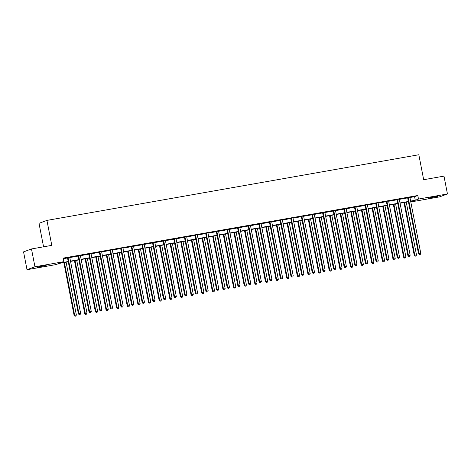<?xml version="1.0" encoding="UTF-8"?>
<svg xmlns="http://www.w3.org/2000/svg" width="471" height="471" viewBox="0 0 471 471"><rect width="100%" height="100%" fill="white"/><g stroke="black" fill="none" stroke-linecap="round" stroke-linejoin="round"><path stroke-width="0.71" d="M42.914 265.874L46.117 265.491L36.974 267.269L42.914 265.874M434.297 196.778L437.494 196.395L428.351 198.173L434.297 196.778M43.568 246.816L39.005 223.325L46.935 220.399L418.825 154.747L423.676 179.71L443.982 176.125L447.45 193.958L439.52 196.878L410.794 201.947M68.283 261.799L59.193 263.407L55.972 264.59L27.018 269.7L34.948 266.78L63.909 261.67L60.688 262.853L68.23 261.523M34.948 266.78L31.48 248.953L23.55 251.873L27.018 269.7M409.935 197.508L414.58 196.69L417.801 195.506L63.214 258.102L63.909 261.67M63.332 258.697L67.518 257.961M69.796 257.56L78.145 256.083M80.423 255.682L88.778 254.205M91.056 253.804L99.405 252.332M101.683 251.926L110.031 250.454M112.316 250.054L120.664 248.576M122.943 248.176L131.291 246.698M133.57 246.298L141.924 244.826M144.203 244.42L152.551 242.948M154.829 242.547L163.184 241.07M165.462 240.669L173.811 239.197M176.089 238.791L184.438 237.319M186.722 236.913L195.071 235.441M197.349 235.041L205.697 233.563M207.976 233.163L216.33 231.691M218.609 231.285L226.957 229.813M229.236 229.412L237.584 227.935M239.869 227.534L248.217 226.056M250.495 225.656L258.844 224.184M261.122 223.778L269.477 222.306M271.755 221.906L280.104 220.428M282.382 220.028L290.737 218.55M293.015 218.15L301.363 216.678M303.642 216.271L311.99 214.8M314.269 214.399L322.623 212.921M324.902 212.521L333.25 211.049M335.529 210.643L343.883 209.171M346.161 208.765L354.51 207.293M356.788 206.893L365.137 205.415M367.421 205.015L375.77 203.543M378.048 203.136L386.397 201.665M388.675 201.264L397.029 199.786M399.308 199.386L407.656 197.908M409.964 197.184L407.545 197.714M399.331 199.062L396.918 199.592M388.705 200.94L386.285 201.47M378.078 202.813L375.658 203.342M367.445 204.691L365.025 205.221M356.818 206.569L354.398 207.099M346.185 208.447L343.771 208.977M335.558 210.319L333.138 210.849M324.925 212.197L322.511 212.727M314.298 214.075L311.879 214.605M303.671 215.953L301.252 216.477M293.039 217.826L290.619 218.356M282.412 219.704L279.992 220.234M271.779 221.582L269.365 222.112M261.134 223.56L258.732 223.984M250.525 225.332L248.105 225.862M239.892 227.21L237.472 227.74M229.247 229.194L226.845 229.618M218.615 231.067L216.218 231.491M208.005 232.839L205.586 233.369M197.373 234.717L194.959 235.247M186.746 236.595L184.326 237.125M176.095 238.573L173.699 238.997M165.486 240.345L163.066 240.875M154.859 242.224L152.439 242.753M144.226 244.096L141.812 244.626M133.581 246.08L131.179 246.504M122.972 247.852L120.552 248.382M112.339 249.73L109.92 250.26M101.695 251.708L99.293 252.132M91.062 253.586L88.666 254.01M80.453 255.359L78.033 255.888M69.826 257.237L67.406 257.767M31.48 248.953L51.786 245.367L46.935 220.399M417.801 195.506L418.489 199.068L447.45 193.958M410.624 201.076L415.275 200.257L418.489 199.068M70.485 261.122L78.857 259.645M81.118 259.25L89.484 257.772M91.745 257.372L100.117 255.894M102.372 255.494L110.744 254.016M113.005 253.616L121.377 252.138M123.632 251.744L132.004 250.266M134.264 249.865L142.636 248.388M144.891 247.987L153.263 246.51M155.524 246.109L163.89 244.632M166.151 244.237L174.523 242.759M176.778 242.359L185.15 240.881M187.411 240.481L195.783 239.003M198.038 238.609L206.41 237.131M208.671 236.73L217.037 235.253M219.298 234.852L227.67 233.375M229.925 232.974L238.297 231.496M240.557 231.102L248.929 229.624M251.184 229.224L259.556 227.746M261.817 227.346L270.183 225.868M272.444 225.468L280.816 223.99M283.077 223.595L291.443 222.118M293.704 221.717L302.076 220.24M304.331 219.839L312.703 218.361M314.964 217.967L323.336 216.489M325.591 216.089L333.963 214.611M336.223 214.211L344.589 212.733M346.85 212.333L355.222 210.855M357.477 210.46L365.849 208.983M368.11 208.582L376.482 207.105M378.737 206.704L387.109 205.226M389.37 204.826L397.736 203.348M399.997 202.954L408.369 201.476M410.789 201.906L413.773 200.805L410.683 201.352M408.422 201.753L400.05 203.231M397.795 203.631L389.423 205.109M387.162 205.503L378.79 206.981M376.535 207.381L368.163 208.859M365.902 209.259L357.536 210.737M355.275 211.138L346.903 212.615M344.648 213.01L336.276 214.488M334.016 214.888L325.644 216.366M323.389 216.766L315.017 218.244M312.756 218.644L304.39 220.122M302.129 220.516L293.757 221.994M291.496 222.394L283.13 223.872M280.869 224.273L272.497 225.75M270.242 226.145L261.87 227.623M259.609 228.023L251.237 229.501M248.982 229.901L240.61 231.379M238.35 231.779L229.983 233.257M227.723 233.651L219.351 235.129M217.096 235.529L208.724 237.007M206.463 237.408L198.091 238.885M195.836 239.286L187.464 240.763M185.203 241.158L176.837 242.636M174.576 243.036L166.204 244.514M163.949 244.914L155.577 246.392M153.316 246.786L144.944 248.264M142.689 248.664L134.317 250.142M132.057 250.543L123.69 252.02M121.43 252.421L113.058 253.898M110.797 254.293L102.431 255.771M100.17 256.171L91.798 257.649M89.543 258.049L81.171 259.527M78.91 259.927L70.538 261.405M414.58 196.69L415.275 200.257M408.239 197.873L407.703 198.067L418.548 253.845L419.084 253.651L408.239 197.873A0.73 0.689 69.8 0 0 408.139 197.614L408.08 197.52M419.614 254.546L420.297 254.428L419.614 254.546L419.084 253.651L420.786 253.351L409.947 197.573A0.73 0.689 69.8 0 1 409.941 197.296M407.703 198.067A0.73 0.689 69.8 0 0 407.603 197.814L407.486 197.62M418.548 253.845L419.402 254.623M420.297 254.428L420.786 253.351M403.977 202.536L414.262 255.429L416.499 254.929L406.238 202.136M404.536 202.436L414.798 255.229L415.11 256.206L416.011 256.006L415.328 256.124M416.499 254.929L416.011 256.006M415.11 256.206L414.262 255.429M397.612 199.751L397.077 199.945L407.921 255.724L408.457 255.529L397.612 199.751A0.73 0.689 69.8 0 0 397.512 199.492L397.453 199.392M408.987 256.424L409.664 256.301L408.987 256.424L408.457 255.529L410.159 255.223L399.314 199.451A0.73 0.689 69.8 0 1 399.314 199.174M397.077 199.945A0.73 0.689 69.8 0 0 396.976 199.686L396.859 199.498M407.921 255.724L408.769 256.501M409.664 256.301L410.159 255.223M386.985 201.623L386.45 201.823L397.288 257.602L397.824 257.401L386.985 201.623A0.73 0.689 69.8 0 0 386.879 201.37L386.821 201.27M398.354 258.302L399.037 258.179L398.354 258.302L397.824 257.401L399.532 257.101L388.687 201.323A0.73 0.689 69.8 0 1 388.687 201.052M386.45 201.823A0.73 0.689 69.8 0 0 386.344 201.564L386.226 201.376M397.288 257.602L398.142 258.379M399.037 258.179L399.532 257.101M393.35 204.414L403.629 257.301L405.872 256.807L395.611 204.014M393.903 204.314L404.165 257.107L404.483 258.079L405.378 257.884L404.695 258.002M405.872 256.807L405.378 257.884M404.483 258.079L403.629 257.301M382.723 206.292L393.002 259.18L395.24 258.679L384.978 205.892M383.276 206.192L393.538 258.979L393.856 259.957L394.751 259.757L394.068 259.88M395.24 258.679L394.751 259.757M393.856 259.957L393.002 259.18M376.353 203.501L375.817 203.702L386.662 259.48L387.197 259.28L376.353 203.501A0.73 0.689 69.8 0 0 376.252 203.242L376.194 203.148M387.727 260.175L388.41 260.057L387.727 260.175L387.197 259.28L388.899 258.979L378.06 203.201A0.73 0.689 69.8 0 1 378.054 202.924M375.817 203.702A0.73 0.689 69.8 0 0 375.717 203.443L375.599 203.254M386.662 259.48L387.509 260.257M388.41 260.057L388.899 258.979M365.726 205.38L365.19 205.574L376.029 261.352L376.565 261.158L365.726 205.38A0.73 0.689 69.8 0 0 365.626 205.12L365.561 205.026M377.094 262.053L377.777 261.935L377.094 262.053L376.565 261.158L378.272 260.857L367.427 205.079A0.73 0.689 69.8 0 1 367.427 204.803M365.19 205.574A0.73 0.689 69.8 0 0 365.09 205.321L364.972 205.126M376.029 261.352L376.882 262.129M377.777 261.935L378.272 260.857M355.093 207.258L354.557 207.452L365.402 263.23L365.938 263.03L355.093 207.258A0.73 0.689 69.8 0 0 354.993 206.999L354.934 206.899M366.467 263.931L367.15 263.807L366.467 263.931L365.938 263.03L367.639 262.73L356.8 206.957A0.73 0.689 69.8 0 1 356.794 206.681M354.557 207.452A0.73 0.689 69.8 0 0 354.457 207.193L354.339 207.005M365.402 263.23L366.255 264.007M367.15 263.807L367.639 262.73M372.09 208.164L382.37 261.058L384.613 260.557L374.351 207.77M372.649 208.07L382.905 260.857L383.223 261.835L384.118 261.635L383.441 261.752M384.613 260.557L384.118 261.635M383.223 261.835L382.37 261.058M361.463 210.042L371.743 262.93L373.98 262.435L363.718 209.642M362.016 209.942L372.278 262.736L372.596 263.713L373.491 263.513L372.808 263.63M373.98 262.435L373.491 263.513M372.596 263.713L371.743 262.93M350.83 211.921L361.116 264.808L363.353 264.313L353.091 211.52M351.39 211.82L361.651 264.614L361.963 265.585L362.858 265.385L362.181 265.509M363.353 264.313L362.858 265.385M361.963 265.585L361.116 264.808M344.466 209.13L343.93 209.33L354.769 265.108L355.311 264.908L344.466 209.13A0.73 0.689 69.8 0 0 344.366 208.877L344.307 208.777M355.84 265.803L356.518 265.685L355.84 265.803L355.311 264.908L357.012 264.608L346.167 208.83A0.73 0.689 69.8 0 1 346.167 208.559M343.93 209.33A0.73 0.689 69.8 0 0 343.83 209.071L343.712 208.883M354.769 265.108L355.623 265.885M356.518 265.685L357.012 264.608M340.203 213.799L350.483 266.686L352.726 266.186L342.464 213.398M340.757 213.699L351.019 266.486L351.337 267.463L352.231 267.263L351.549 267.387M352.726 266.186L352.231 267.263M351.337 267.463L350.483 266.686M333.839 211.008L333.303 211.208L344.142 266.98L344.678 266.786L333.839 211.008A0.73 0.689 69.8 0 0 333.733 210.749L333.674 210.655M345.208 267.681L345.891 267.563L345.208 267.681L344.678 266.786L346.379 266.486L335.54 210.708A0.73 0.689 69.8 0 1 335.535 210.431M333.303 211.208A0.73 0.689 69.8 0 0 333.197 210.949L333.079 210.761M344.142 266.98L344.996 267.764M345.891 267.563L346.379 266.486M329.576 215.671L339.856 268.564L342.093 268.064L331.831 215.276M330.13 215.577L340.392 268.364L340.71 269.341L341.605 269.141L340.922 269.259M342.093 268.064L341.605 269.141M340.71 269.341L339.856 268.564M323.206 212.886L322.67 213.08L333.515 268.859L334.051 268.664L323.206 212.886A0.73 0.689 69.8 0 0 323.106 212.627L323.047 212.527M334.581 269.559L335.264 269.436L334.581 269.559L334.051 268.664L335.752 268.364L324.913 212.586A0.73 0.689 69.8 0 1 324.908 212.309M322.67 213.08A0.73 0.689 69.8 0 0 322.57 212.827L322.452 212.633M333.515 268.859L334.363 269.636M335.264 269.436L335.752 268.364M318.944 217.549L329.223 270.436L331.466 269.942L321.204 217.149M319.497 217.449L329.759 270.242L330.077 271.219L330.972 271.019L330.295 271.137M331.466 269.942L330.972 271.019M330.077 271.219L329.223 270.436M312.579 214.764L312.043 214.959L322.882 270.737L323.418 270.537L312.579 214.764A0.73 0.689 69.8 0 0 312.479 214.505L312.414 214.405M323.948 271.437L324.631 271.314L323.948 271.437L323.418 270.537L325.125 270.236L314.281 214.458A0.73 0.689 69.8 0 1 314.281 214.187M312.043 214.959A0.73 0.689 69.8 0 0 311.943 214.699L311.826 214.511M322.882 270.737L323.736 271.514M324.631 271.314L325.125 270.236M308.317 219.427L318.596 272.315L320.833 271.82L310.572 219.027M308.87 219.327L319.132 272.12L319.45 273.092L320.345 272.892L319.662 273.015M320.833 271.82L320.345 272.892M319.45 273.092L318.596 272.315M301.946 216.636L301.411 216.837L312.255 272.615L312.791 272.415L301.946 216.636A0.73 0.689 69.8 0 0 301.846 216.383L301.787 216.283M313.321 273.31L314.004 273.192L313.321 273.31L312.791 272.415L314.493 272.114L303.654 216.336A0.73 0.689 69.8 0 1 303.648 216.059M301.411 216.837A0.73 0.689 69.8 0 0 301.31 216.578L301.193 216.389M312.255 272.615L313.109 273.392M314.004 273.192L314.493 272.114M297.684 221.299L307.969 274.193L310.206 273.692L299.945 220.905M298.243 221.205L308.505 273.992L308.817 274.97L309.712 274.77L309.035 274.893M310.206 273.692L309.712 274.77M308.817 274.97L307.969 274.193M291.319 218.515L290.784 218.715L301.623 274.487L302.158 274.293L291.319 218.515A0.73 0.689 69.8 0 0 291.219 218.256L291.155 218.161M302.694 275.188L303.371 275.07L302.694 275.188L302.158 274.293L303.866 273.992L293.021 218.214A0.73 0.689 69.8 0 1 293.021 217.938M290.784 218.715A0.73 0.689 69.8 0 0 290.684 218.456L290.566 218.261M301.623 274.487L302.476 275.264M303.371 275.07L303.866 273.992M287.057 223.177L297.336 276.071L299.574 275.57L289.318 222.777M287.61 223.083L297.872 275.871L298.19 276.848L299.085 276.648L298.402 276.765M299.574 275.57L299.085 276.648M298.19 276.848L297.336 276.071M280.692 220.393L280.151 220.587L290.996 276.365L291.531 276.171L280.692 220.393A0.73 0.689 69.8 0 0 280.586 220.134L280.528 220.034M292.061 277.066L292.744 276.942L292.061 277.066L291.531 276.171L293.233 275.871L282.394 220.092A0.73 0.689 69.8 0 1 282.388 219.816M280.151 220.587A0.73 0.689 69.8 0 0 280.051 220.334L279.933 220.14M290.996 276.365L291.849 277.142M292.744 276.942L293.233 275.871M276.43 225.056L286.709 277.943L288.947 277.448L278.685 224.655M276.983 224.955L287.245 277.749L287.557 278.72L288.458 278.526L287.775 278.644M288.947 277.448L288.458 278.526M287.557 278.72L286.709 277.943M270.06 222.265L269.524 222.465L280.369 278.243L280.904 278.043L270.06 222.265A0.73 0.689 69.8 0 0 269.96 222.012L269.901 221.912M281.434 278.944L282.111 278.82L281.434 278.944L280.904 278.043L282.606 277.743L271.761 221.965A0.73 0.689 69.8 0 1 271.761 221.694M269.524 222.465A0.73 0.689 69.8 0 0 269.424 222.206L269.306 222.018M280.369 278.243L281.216 279.02M282.111 278.82L282.606 277.743M265.797 226.934L276.077 279.821L278.32 279.321L268.058 226.533M266.351 226.834L276.612 279.627L276.93 280.598L277.825 280.398L277.142 280.522M278.32 279.321L277.825 280.398M276.93 280.598L276.077 279.821M259.433 224.143L258.897 224.343L269.736 280.121L270.272 279.921L259.433 224.143A0.73 0.689 69.8 0 0 259.333 223.884L259.268 223.79M270.801 280.816L271.484 280.698L270.801 280.816L270.272 279.921L271.979 279.621L261.134 223.843A0.73 0.689 69.8 0 1 261.134 223.566L261.152 223.454M258.897 224.343A0.73 0.689 69.8 0 0 258.791 224.084L258.673 223.896M269.736 280.121L270.589 280.899M271.484 280.698L271.979 279.621M255.17 228.806L265.45 281.699L267.687 281.199L257.425 228.411M255.724 228.712L265.985 281.499L266.303 282.476L267.198 282.276L266.515 282.4M267.687 281.199L267.198 282.276M266.303 282.476L265.45 281.699M248.8 226.021L248.264 226.215L259.109 281.994L259.645 281.799L248.8 226.021A0.73 0.689 69.8 0 0 248.7 225.762L248.641 225.668M260.175 282.694L260.857 282.576L260.175 282.694L259.645 281.799L261.346 281.499L250.507 225.721A0.73 0.689 69.8 0 1 250.501 225.444M248.264 226.215A0.73 0.689 69.8 0 0 248.164 225.962L248.046 225.768M259.109 281.994L259.963 282.771M260.857 282.576L261.346 281.499M244.537 230.684L254.817 283.577L257.06 283.077L246.798 230.284M245.097 230.584L255.359 283.377L255.671 284.354L256.565 284.154L255.888 284.272M257.06 283.077L256.565 284.154M255.671 284.354L254.817 283.577M238.173 227.899L237.637 228.094L248.476 283.872L249.012 283.677L238.173 227.899A0.73 0.689 69.8 0 0 238.073 227.64L238.008 227.54M249.548 284.572L250.225 284.449L249.548 284.572L249.012 283.677L250.719 283.371L239.874 227.599A0.73 0.689 69.8 0 1 239.874 227.322M237.637 228.094A0.73 0.689 69.8 0 0 237.537 227.834L237.419 227.646M248.476 283.872L249.33 284.649M250.225 284.449L250.719 283.371M233.91 232.562L244.19 285.45L246.427 284.955L236.171 232.162M234.464 232.462L244.726 285.255L245.044 286.227L245.939 286.032L245.256 286.15M246.427 284.955L245.939 286.032M245.044 286.227L244.19 285.45M227.54 229.771L227.004 229.972L237.849 285.75L238.385 285.55L227.54 229.771A0.73 0.689 69.8 0 0 227.44 229.518L227.381 229.418M238.915 286.445L239.598 286.327L238.915 286.445L238.385 285.55L240.086 285.249L229.247 229.471A0.73 0.689 69.8 0 1 229.242 229.2L229.265 229.089M227.004 229.972A0.73 0.689 69.8 0 0 226.904 229.713L226.786 229.524M237.849 285.75L238.703 286.527M239.598 286.327L240.086 285.249M223.278 234.44L233.563 287.328L235.8 286.827L225.538 234.04M223.837 234.34L234.099 287.127L234.411 288.105L235.312 287.905L234.629 288.028M235.8 286.827L235.312 287.905M234.411 288.105L233.563 287.328M216.913 231.65L216.377 231.85L227.222 287.628L227.758 287.428L216.913 231.65A0.73 0.689 69.8 0 0 216.813 231.391L216.754 231.296M228.288 288.323L228.965 288.205L228.288 288.323L227.758 287.428L229.459 287.127L218.615 231.349A0.73 0.689 69.8 0 1 218.615 231.073L218.632 230.961M216.377 231.85A0.73 0.689 69.8 0 0 216.277 231.591L216.16 231.402M227.222 287.628L228.07 288.405M228.965 288.205L229.459 287.127M212.651 236.312L222.93 289.206L225.173 288.705L214.911 235.918M213.204 236.218L223.466 289.006L223.784 289.983L224.679 289.783L223.996 289.9M225.173 288.705L224.679 289.783M223.784 289.983L222.93 289.206M206.286 233.528L205.75 233.722L216.589 289.5L217.125 289.306L206.286 233.528A0.73 0.689 69.8 0 0 206.18 233.269L206.121 233.174M217.655 290.201L218.338 290.083L217.655 290.201L217.125 289.306L218.827 289.006L207.988 233.227A0.73 0.689 69.8 0 1 207.988 232.951M205.75 233.722A0.73 0.689 69.8 0 0 205.644 233.469L205.527 233.275M216.589 289.5L217.443 290.277M218.338 290.083L218.827 289.006M202.024 238.191L212.303 291.078L214.54 290.583L204.279 237.79M202.577 238.09L212.839 290.884L213.157 291.861L214.052 291.661L213.369 291.779M214.54 290.583L214.052 291.661M213.157 291.861L212.303 291.078M195.653 235.406L195.118 235.6L205.962 291.378L206.498 291.178L195.653 235.406A0.73 0.689 69.8 0 0 195.553 235.147L195.494 235.047M207.028 292.079L207.711 291.955L207.028 292.079L206.498 291.178L208.2 290.878L197.361 235.1A0.73 0.689 69.8 0 1 197.355 234.829M195.118 235.6A0.73 0.689 69.8 0 0 195.018 235.341L194.9 235.153M205.962 291.378L206.81 292.155M207.711 291.955L208.2 290.878M191.391 240.069L201.67 292.956L203.914 292.462L193.652 239.668M191.95 239.969L202.206 292.762L202.524 293.733L203.419 293.533L202.742 293.657M203.914 292.462L203.419 293.533M202.524 293.733L201.67 292.956M185.026 237.278L184.491 237.478L195.33 293.256L195.865 293.056L185.026 237.278A0.73 0.689 69.8 0 0 184.926 237.025L184.862 236.925M196.395 293.951L197.078 293.833L196.395 293.951L195.865 293.056L197.573 292.756L186.728 236.978A0.73 0.689 69.8 0 1 186.728 236.707M184.491 237.478A0.73 0.689 69.8 0 0 184.391 237.219L184.273 237.031M195.33 293.256L196.183 294.034M197.078 293.833L197.573 292.756M180.764 241.941L191.043 294.834L193.281 294.334L183.019 241.546M181.317 241.847L191.579 294.634L191.897 295.611L192.792 295.411L192.109 295.535M193.281 294.334L192.792 295.411M191.897 295.611L191.043 294.834M174.394 239.156L173.858 239.356L184.703 295.129L185.238 294.934L174.394 239.156A0.73 0.689 69.8 0 0 174.294 238.897L174.235 238.803M185.768 295.829L186.451 295.711L185.768 295.829L185.238 294.934L186.94 294.634L176.101 238.856A0.73 0.689 69.8 0 1 176.095 238.579L176.119 238.467M173.858 239.356A0.73 0.689 69.8 0 0 173.758 239.097L173.64 238.909M184.703 295.129L185.556 295.912M186.451 295.711L186.94 294.634M170.131 243.819L180.417 296.712L182.654 296.212L172.392 243.419M170.69 243.725L180.952 296.512L181.264 297.489L182.159 297.289L181.482 297.407M182.654 296.212L182.159 297.289M181.264 297.489L180.417 296.712M163.767 241.034L163.231 241.229L174.07 297.007L174.611 296.812L163.767 241.034A0.73 0.689 69.8 0 0 163.667 240.775L163.608 240.675M175.141 297.707L175.818 297.584L175.141 297.707L174.611 296.812L176.313 296.512L165.468 240.734A0.73 0.689 69.8 0 1 165.468 240.457M163.231 241.229A0.73 0.689 69.8 0 0 163.131 240.975L163.013 240.781M174.07 297.007L174.924 297.784M175.818 297.584L176.313 296.512M159.504 245.697L169.784 298.585L172.027 298.09L161.765 245.297M160.058 245.597L170.319 298.39L170.637 299.362L171.532 299.167L170.849 299.285M172.027 298.09L171.532 299.167M170.637 299.362L169.784 298.585M153.14 242.912L152.604 243.107L163.443 298.885L163.979 298.685L153.14 242.912A0.73 0.689 69.8 0 0 153.034 242.653L152.975 242.553M164.509 299.585L165.191 299.462L164.509 299.585L163.979 298.685L165.68 298.384L154.841 242.606A0.73 0.689 69.8 0 1 154.835 242.335M152.604 243.107A0.73 0.689 69.8 0 0 152.498 242.848L152.38 242.659M163.443 298.885L164.297 299.662M165.191 299.462L165.68 298.384M148.877 247.575L159.157 300.463L161.394 299.968L151.132 247.175M149.431 247.475L159.693 300.268L160.005 301.24L160.905 301.04L160.222 301.163M161.394 299.968L160.905 301.04M160.005 301.24L159.157 300.463M142.507 244.785L141.971 244.985L152.816 300.763L153.352 300.563L142.507 244.785A0.73 0.689 69.8 0 0 142.407 244.526L142.348 244.431M153.882 301.458L154.565 301.34L153.882 301.458L153.352 300.563L155.053 300.262L144.208 244.484A0.73 0.689 69.8 0 1 144.208 244.208M141.971 244.985A0.73 0.689 69.8 0 0 141.871 244.726L141.753 244.537M152.816 300.763L153.664 301.54M154.565 301.34L155.053 300.262M138.244 249.447L148.524 302.341L150.767 301.84L140.505 249.053M138.798 249.353L149.06 302.141L149.378 303.118L150.273 302.918L149.59 303.041M150.767 301.84L150.273 302.918M149.378 303.118L148.524 302.341M131.88 246.663L131.344 246.857L142.183 302.635L142.719 302.441L131.88 246.663A0.73 0.689 69.8 0 0 131.78 246.404L131.715 246.309M143.249 303.336L143.932 303.218L143.249 303.336L142.719 302.441L144.426 302.141L133.581 246.362A0.73 0.689 69.8 0 1 133.581 246.086L133.599 245.974M131.344 246.857A0.73 0.689 69.8 0 0 131.244 246.604L131.121 246.41M142.183 302.635L143.037 303.412M143.932 303.218L144.426 302.141M127.617 251.326L137.897 304.219L140.134 303.718L129.872 250.925M128.171 251.226L138.433 304.019L138.751 304.996L139.646 304.796L138.963 304.914M140.134 303.718L139.646 304.796M138.751 304.996L137.897 304.219M121.247 248.541L120.711 248.735L131.556 304.513L132.092 304.319L121.247 248.541A0.73 0.689 69.8 0 0 121.147 248.282L121.088 248.182M132.622 305.214L133.305 305.09L132.622 305.214L132.092 304.319L133.793 304.013L122.955 248.241A0.73 0.689 69.8 0 1 122.949 247.964M120.711 248.735A0.73 0.689 69.8 0 0 120.611 248.476L120.494 248.288M131.556 304.513L132.41 305.29M133.305 305.09L133.793 304.013M116.985 253.204L127.27 306.091L129.507 305.597L119.245 252.803M117.544 253.104L127.806 305.897L128.118 306.868L129.013 306.674L128.336 306.792M129.507 305.597L129.013 306.674M128.118 306.868L127.27 306.091M110.62 250.413L110.084 250.613L120.923 306.391L121.459 306.191L110.62 250.413A0.73 0.689 69.8 0 0 110.52 250.16L110.455 250.06M121.995 307.092L122.672 306.968L121.995 307.092L121.459 306.191L123.166 305.891L112.322 250.113A0.73 0.689 69.8 0 1 112.322 249.842M110.084 250.613A0.73 0.689 69.8 0 0 109.984 250.354L109.867 250.166M120.923 306.391L121.777 307.169M122.672 306.968L123.166 305.891M106.358 255.082L116.637 307.969L118.875 307.469L108.618 254.681M106.911 254.982L117.173 307.775L117.491 308.746L118.386 308.546L117.703 308.67M118.875 307.469L118.386 308.546M117.491 308.746L116.637 307.969M99.987 252.291L99.452 252.491L110.296 308.269L110.832 308.069L99.987 252.291A0.73 0.689 69.8 0 0 99.887 252.032L99.828 251.938M111.362 308.964L112.045 308.846L111.362 308.964L110.832 308.069L112.534 307.769L101.695 251.991A0.73 0.689 69.8 0 1 101.689 251.714L101.712 251.602M99.452 252.491A0.73 0.689 69.8 0 0 99.352 252.232L99.234 252.044M110.296 308.269L111.15 309.047M112.045 308.846L112.534 307.769M95.725 256.954L106.01 309.847L108.248 309.347L97.986 256.56M96.284 256.86L106.546 309.647L106.858 310.625L107.759 310.424L107.076 310.542M108.248 309.347L107.759 310.424M106.858 310.625L106.01 309.847M89.36 254.169L88.825 254.364L99.669 310.142L100.205 309.947L89.36 254.169A0.73 0.689 69.8 0 0 89.26 253.91L89.202 253.816M100.735 310.842L101.412 310.725L100.735 310.842L100.205 309.947L101.907 309.647L91.062 253.869A0.73 0.689 69.8 0 1 91.062 253.592L91.08 253.48M88.825 254.364A0.73 0.689 69.8 0 0 88.725 254.11L88.607 253.916M99.669 310.142L100.517 310.919M101.412 310.725L101.907 309.647M85.098 258.832L95.377 311.725L97.621 311.225L87.359 258.432M85.651 258.732L95.913 311.525L96.231 312.503L97.126 312.302L96.443 312.42M97.621 311.225L97.126 312.302M96.231 312.503L95.377 311.725M78.734 256.047L78.198 256.242L89.037 312.02L89.572 311.82L78.734 256.047A0.73 0.689 69.8 0 0 78.633 255.788L78.569 255.688M90.102 312.72L90.785 312.597L90.102 312.72L89.572 311.82L91.28 311.519L80.435 255.747A0.73 0.689 69.8 0 1 80.435 255.47M78.198 256.242A0.73 0.689 69.8 0 0 78.092 255.983L77.974 255.794M89.037 312.02L89.89 312.797M90.785 312.597L91.28 311.519M74.471 260.71L84.751 313.598L86.988 313.103L76.726 260.31M75.024 260.61L85.286 313.403L85.604 314.375L86.499 314.181L85.816 314.298M86.988 313.103L86.499 314.181M85.604 314.375L84.751 313.598M68.101 257.92L67.565 258.12L78.41 313.898L78.945 313.698L68.101 257.92A0.73 0.689 69.8 0 0 68.001 257.666L67.942 257.566M79.475 314.593L80.158 314.475L79.475 314.593L78.945 313.698L80.647 313.398L69.808 257.619A0.73 0.689 69.8 0 1 69.802 257.349M67.565 258.12A0.73 0.689 69.8 0 0 67.465 257.861L67.347 257.672M78.41 313.898L79.258 314.675M80.158 314.475L80.647 313.398M63.838 262.588L74.118 315.476L76.361 314.975L66.099 262.188M64.397 262.488L74.653 315.276L74.971 316.253L75.866 316.053L75.189 316.176M76.361 314.975L75.866 316.053M74.971 316.253L74.118 315.476M408.139 197.614L407.603 197.814M397.512 199.492L396.976 199.686M386.879 201.37L386.344 201.564M376.252 203.242L375.717 203.443M365.626 205.12L365.09 205.321M354.993 206.999L354.457 207.193M344.366 208.877L343.83 209.071M333.733 210.749L333.197 210.949M323.106 212.627L322.57 212.827M312.479 214.505L311.943 214.699M301.846 216.383L301.31 216.578M291.219 218.256L290.684 218.456M280.586 220.134L280.051 220.334M269.96 222.012L269.424 222.206M259.333 223.884L258.791 224.084M248.7 225.762L248.164 225.962M238.073 227.64L237.537 227.834M227.44 229.518L226.904 229.713M216.813 231.391L216.277 231.591M206.18 233.269L205.644 233.469M195.553 235.147L195.018 235.341M184.926 237.025L184.391 237.219M174.294 238.897L173.758 239.097M163.667 240.775L163.131 240.975M153.034 242.653L152.498 242.848M142.407 244.526L141.871 244.726M131.78 246.404L131.244 246.604M121.147 248.282L120.611 248.476M110.52 250.16L109.984 250.354M99.887 252.032L99.352 252.232M89.26 253.91L88.725 254.11M78.633 255.788L78.092 255.983M68.001 257.666L67.465 257.861"/></g></svg>
